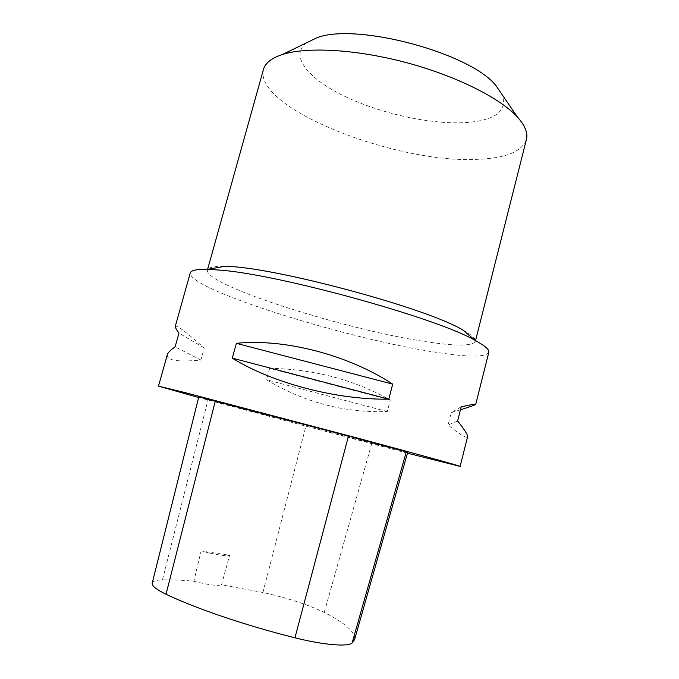 <?xml version="1.0" encoding="UTF-8"?>
<svg xmlns="http://www.w3.org/2000/svg" width="679" height="679" viewBox="0 0 679 679"><rect width="100%" height="100%" fill="white"/><g stroke="black" fill="none" stroke-linecap="round" stroke-linejoin="round"><path stroke-width="0.51" stroke-dasharray="3.4 2.55" d="M488.804 352.384C485.782 357.222 468.934 357.298 438.235 352.622C351.298 340.077 188.015 289.695 190.264 272.95M407.442 453.182L198.616 397.529M460.455 409.81L451.196 412.679L448.072 425.003C460.133 434.713 466.643 438.634 467.576 436.775M167.272 354.845C166.661 360.507 177.873 362.238 200.899 360.04L204.235 347.996C186.292 332.099 176.642 324.885 175.275 326.344M269.631 368.332L266.524 379.782C304.531 402.477 344.779 413.07 387.276 411.542L390.281 399.965C353.64 379.544 313.426 369.003 269.631 368.332L390.281 399.965M407.672 452.392L305.906 426.174L198.769 396.901M354.625 639.499C355.516 632.208 345.39 623.186 324.248 612.458C308.173 604.675 287.726 598.021 262.9 592.487L221.524 584.789L229.638 555.269C225.92 556.373 216.414 554.921 201.103 550.932L229.638 555.269M152.232 583.1C152.877 581.131 156.289 580.053 162.476 579.874C171.558 579.637 182.023 580.095 193.863 581.249L201.103 550.932M193.863 581.249C208.326 584.942 217.543 586.121 221.524 584.789M200.899 360.04L175.123 346.842M204.235 347.996L178.976 333.109M457.638 420.963L448.072 425.003M461.202 406.848L451.196 412.679M387.276 411.542L266.524 379.782M224.078 266.423C213.639 266.261 208.088 267.475 207.409 270.064C204.404 285.672 352.605 331.904 430.817 342.403C457.901 346.273 472.745 345.925 475.359 341.359C476.064 338.779 471.846 334.959 462.705 329.909M306.611 42.752C288.931 55.95 308.869 79.409 345.56 96.724C382.311 114.14 432.447 124.944 467.135 122.483C495.695 120.124 507.4 110.898 502.248 94.805M263.427 69.53C253.734 108.555 397.037 164.046 477.872 159.302C505.736 158.241 521.922 151.646 526.412 139.509M324.248 612.458L371.744 443.548M262.9 592.487L305.906 426.174M162.476 579.874L208.071 399.608M207.613 269.342L207.409 270.064M475.546 340.629L475.359 341.359"/><path stroke-width="1.02" d="M198.616 397.529L158.487 386.13L167.272 354.845C167.849 352.724 170.471 350.05 175.123 346.842L178.976 333.109C176.268 329.383 175.038 327.125 175.275 326.344L190.264 272.95C190.935 270.318 196.766 269.113 207.766 269.342L218.613 270.013C276.845 273.756 438.04 318.256 475.41 340.561C485.069 345.823 489.534 349.761 488.804 352.384L475.75 404.285C475.385 404.879 470.292 406.721 460.455 409.81M158.487 386.13L184.535 392.47L357.943 438.201C421.684 455.312 460.914 466.193 460.133 466.397L407.442 453.182M460.133 466.397L467.576 436.775C468.035 435.197 464.725 429.926 457.638 420.963L461.202 406.848C471.099 404.616 475.945 403.767 475.75 404.285M392.708 384.136L388.812 399.167C336.309 399.956 272.084 382.956 232.294 358.139L236.36 343.336C284.28 338.363 348.098 354.811 392.708 384.136L236.36 343.336M352.112 643.021C347.784 646.985 323.374 644.982 294.949 637.793C245.509 625.469 195.764 608.46 166.016 594.227C156.238 589.491 151.638 585.782 152.232 583.1L198.769 396.901L348.471 436.079L406.288 451.866L407.672 452.392L354.625 639.499L352.112 643.021L406.288 451.866M232.294 358.139L388.812 399.167M475.41 340.561L462.705 329.909C425.444 307.392 267.602 265.387 224.078 266.423L207.766 269.342M502.248 94.805L496.001 85.673C470.513 52.835 355.007 22.101 316.567 37.931L306.611 42.752M475.546 340.629L526.412 139.509C528.075 133.101 525.105 125.64 517.491 117.127C500.398 98.2 456.313 75.921 406.084 62.553C355.855 49.185 306.535 46.613 282.286 54.549C271.447 58.148 265.158 63.147 263.427 69.53L207.613 269.342M166.016 594.227L215.319 401.009M294.949 637.793L348.471 436.079M316.567 37.931L282.286 54.549M496.001 85.673L517.491 117.127"/></g></svg>
